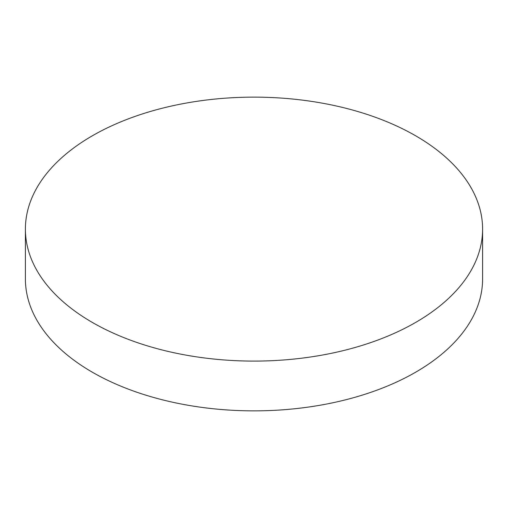 <?xml version="1.0" encoding="UTF-8"?>
<svg xmlns="http://www.w3.org/2000/svg" width="508" height="508" viewBox="0 0 508 508"><rect width="100%" height="100%" fill="white"/><g stroke="black" fill="none" stroke-linecap="round" stroke-linejoin="round"><path stroke-width="0.76" d="M92.354 322.44A228.6 131.978 0 0 0 341.484 351.047A228.6 131.978 0 0 0 482.6 229.114A228.6 131.978 0 0 0 415.646 135.788A228.6 131.978 0 0 0 166.516 107.182A228.6 131.978 0 0 0 25.4 229.114A228.6 131.978 0 0 0 92.354 322.44M25.4 229.114L25.4 278.886A228.6 131.978 0 0 0 92.354 372.212A228.6 131.978 0 0 0 341.484 400.818A228.6 131.978 0 0 0 482.6 278.886L482.6 229.114"/></g></svg>
